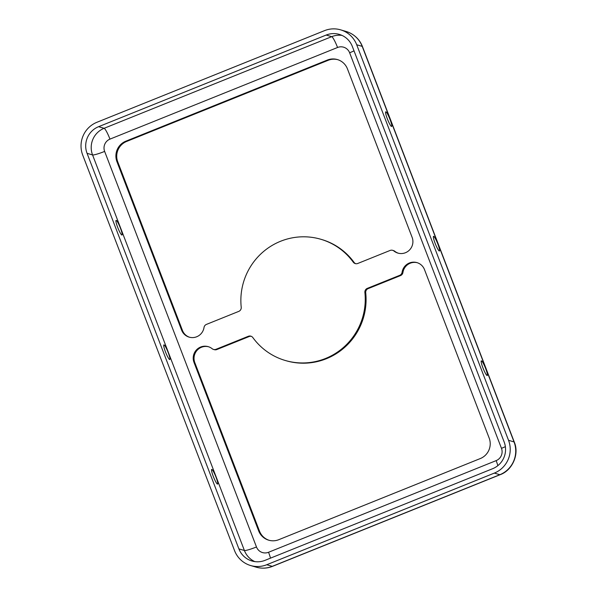 <?xml version="1.0" encoding="UTF-8"?>
<svg xmlns="http://www.w3.org/2000/svg" width="597" height="597" viewBox="0 0 597 597"><rect width="100%" height="100%" fill="white"/><g stroke="black" fill="none" stroke-linecap="round" stroke-linejoin="round"><path stroke-width="0.9" d="M352.349 46.499L504.189 442.064A20.529 20.186 106.4 0 1 492.659 468.697L265.061 560.337A20.529 20.186 106.4 0 1 238.897 548.882L87.058 153.317A20.529 20.186 106.4 0 1 98.595 126.683L326.193 35.044A20.529 20.186 106.4 0 1 352.349 46.499M387.296 118.728A7.895 1.134 68.1 0 0 391.617 126.46A7.895 1.134 68.1 0 0 389.722 118.713A7.895 1.134 68.1 0 0 385.722 111.811A7.895 1.134 68.1 0 0 387.296 118.728M120.407 228.106A7.895 1.134 68.1 0 0 116.079 220.383A7.895 1.134 68.1 0 0 117.982 228.129A7.895 1.134 68.1 0 0 121.982 235.031A7.895 1.134 68.1 0 0 120.407 228.106M355.693 263.687A3.948 3.881 106.4 0 1 354.073 262.396A63.163 62.11 -73.6 0 0 321.701 239.516L320.873 239.278A63.163 62.11 -73.6 0 0 241.225 307.261A3.948 3.881 106.4 0 1 238.763 311.388L206.458 324.395A3.948 3.881 -73.6 0 0 204.017 327.492A11.843 11.649 106.4 0 1 181.622 330.163L116.945 161.683A15.791 15.529 106.4 0 1 125.818 141.198L327.328 60.066A15.791 15.529 106.4 0 1 347.447 68.879L412.124 237.36A11.843 11.649 106.4 0 1 393.938 251.016A3.948 3.881 -73.6 0 0 390.102 250.449L357.79 263.464A3.948 3.881 106.4 0 1 353.245 262.158A63.163 62.11 -73.6 0 0 320.873 239.278M168.212 352.633A7.895 1.134 68.1 0 0 163.884 344.909A7.895 1.134 68.1 0 0 165.779 352.655A7.895 1.134 68.1 0 0 169.779 359.558A7.895 1.134 68.1 0 0 168.212 352.633M216.01 477.167A7.895 1.134 68.1 0 0 211.689 469.436A7.895 1.134 68.1 0 0 213.584 477.182A7.895 1.134 68.1 0 0 217.584 484.085A7.895 1.134 68.1 0 0 216.01 477.167M324.507 30.648A25.268 24.843 106.4 0 1 340.633 29.85A25.268 24.843 106.4 0 1 356.7 44.753L508.54 440.31A25.268 24.843 106.4 0 1 494.346 473.093L266.747 564.732A25.268 24.843 106.4 0 1 250.621 565.531A25.268 24.843 106.4 0 1 234.554 550.628L82.707 155.071A25.268 24.843 106.4 0 1 96.908 122.288L324.507 30.648M189.57 337.26A11.843 11.649 106.4 0 1 182.443 330.41L117.773 161.929A15.791 15.529 106.4 0 1 126.646 141.437L328.156 60.304A15.791 15.529 106.4 0 1 337.812 59.693M398.326 253.21A11.843 11.649 106.4 0 1 394.766 251.262A3.948 3.881 -73.6 0 0 393.445 250.568L392.617 250.33M213.495 349.424A3.948 3.881 -73.6 0 0 216.017 349.297L248.322 336.29A3.948 3.881 106.4 0 1 252.867 337.596A63.163 62.11 -73.6 0 0 285.239 360.476A63.163 62.11 -73.6 0 0 364.886 292.478A3.948 3.881 106.4 0 1 367.051 288.485L399.662 275.359A3.948 3.881 -73.6 0 0 402.094 272.262A11.843 11.649 106.4 0 1 424.489 269.59L489.167 438.064A15.791 15.529 106.4 0 1 480.294 458.556L278.784 539.688A15.791 15.529 106.4 0 1 258.665 530.875L193.995 362.394A11.843 11.649 106.4 0 1 212.174 348.73A3.948 3.881 -73.6 0 0 213.495 349.424L214.323 349.67A3.948 3.881 -73.6 0 0 216.838 349.543L249.15 336.536A3.948 3.881 106.4 0 1 251.247 336.312M269.128 540.3A15.791 15.529 106.4 0 1 259.494 531.121L194.816 362.64A11.843 11.649 106.4 0 1 208.614 346.782M285.239 360.476L286.067 360.715A63.163 62.11 -73.6 0 0 365.715 292.717A3.948 3.881 106.4 0 1 367.879 288.732L400.483 275.598A3.948 3.881 -73.6 0 0 402.923 272.508A11.843 11.649 106.4 0 1 417.37 262.732M435.101 243.263A7.895 1.134 68.1 0 0 439.422 250.986A7.895 1.134 68.1 0 0 437.526 243.24A7.895 1.134 68.1 0 0 433.526 236.337A7.895 1.134 68.1 0 0 435.101 243.263M482.898 367.789A7.895 1.134 68.1 0 0 487.227 375.52A7.895 1.134 68.1 0 0 485.324 367.767A7.895 1.134 68.1 0 0 481.324 360.872A7.895 1.134 68.1 0 0 482.898 367.789M367.051 288.485L367.879 288.732M496.152 460.623L268.553 552.27A9.477 9.321 106.4 0 1 256.479 546.979L104.639 151.414A9.477 9.321 106.4 0 1 109.96 139.123L337.559 47.484A9.477 9.321 106.4 0 1 349.633 52.775L501.473 448.332A9.477 9.321 106.4 0 1 496.152 460.623A11.052 1.582 -111.9 0 1 497.853 465.645M501.473 448.332A11.052 1.231 159 0 0 505.368 446.653M268.553 552.27A11.052 1.582 -111.9 0 1 270.486 558.15M353.245 262.158L354.073 262.396M256.479 546.979A11.052 1.231 -21 0 1 244.404 550.501L238.897 548.882M254.77 561.598A20.529 20.186 106.4 0 1 244.404 550.501L92.565 154.936L87.058 153.317M109.96 139.123A11.052 1.582 68.1 0 0 104.102 128.303L331.701 36.663A20.529 20.186 106.4 0 1 341.991 35.402M104.639 151.414A11.052 1.231 -21 0 1 92.565 154.936A20.529 20.186 106.4 0 1 104.102 128.303L98.595 126.683M500.122 474.705A15.791 2.269 -111.9 0 1 499.846 474.712L272.247 566.352A15.791 2.269 -111.9 0 0 272.523 566.352L500.122 474.705C512.472 470.332 519.494 454.13 514.293 442.108L362.446 46.544A15.791 1.761 159 0 0 362.207 46.372L514.047 441.929L508.54 440.31M514.293 442.108A15.791 1.761 159 0 0 514.047 441.929A25.268 24.843 106.4 0 1 499.846 474.712L494.346 473.093M340.633 29.85L346.133 31.469A25.268 24.843 106.4 0 1 362.207 46.372L356.7 44.753M337.559 47.484A11.052 1.582 68.1 0 0 331.701 36.663L326.193 35.044M402.094 272.262L402.923 272.508M399.662 275.359L400.483 275.598M181.622 330.163L182.443 330.41M248.322 336.29L249.15 336.536M216.017 349.297L216.838 349.543M349.633 52.775A11.052 1.231 159 0 0 354.021 50.857M327.328 60.066L328.156 60.304M116.945 161.683L117.773 161.929M125.818 141.198L126.646 141.437M393.938 251.016L394.766 251.262M364.886 292.478L365.715 292.717M193.995 362.394L194.816 362.64M258.665 530.875L259.494 531.121M266.747 564.732L272.247 566.352A25.268 24.843 106.4 0 1 256.128 567.15L250.621 565.531M346.133 31.469L349.476 32.716C355.7 35.73 360.021 40.342 362.446 46.544M272.523 566.352C267.262 568.448 261.799 568.717 256.128 567.15"/></g></svg>
